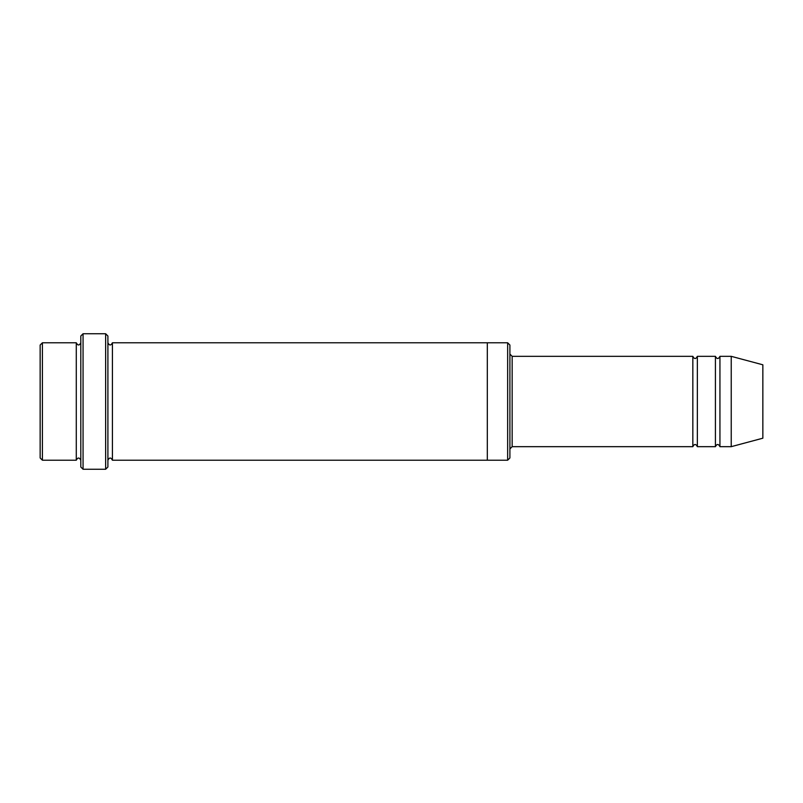 <?xml version="1.0" encoding="UTF-8"?>
<svg xmlns="http://www.w3.org/2000/svg" width="803" height="803" viewBox="0 0 803 803"><rect width="100%" height="100%" fill="white"/><g stroke="black" fill="none" stroke-linecap="round" stroke-linejoin="round"><path stroke-width="1.2" d="M692.838 446.669L512.163 446.669L512.163 356.331L692.838 356.331L692.838 446.669C694.344 443.758 695.85 443.758 697.355 446.669L697.355 356.331L715.423 356.331L715.423 446.669C716.928 443.758 718.434 443.758 719.94 446.669L719.94 356.331L731.232 356.331L731.232 446.669L719.94 446.669M509.905 345.039L509.905 457.961L507.647 460.219L507.647 342.781L509.905 345.039M80.802 342.781C79.296 345.691 77.791 345.691 76.285 342.781L76.285 460.219C77.791 457.308 79.296 457.308 80.802 460.219M42.408 342.781L40.15 345.039L40.15 457.961L42.408 460.219L42.408 342.781L76.285 342.781M731.232 446.669L762.85 438.197L762.85 364.803L731.232 356.331M105.645 333.747L107.903 336.005L107.903 466.995L105.645 469.253L105.645 333.747L83.06 333.747L83.06 469.253L105.645 469.253M107.903 460.219C109.409 457.308 110.914 457.308 112.42 460.219L112.42 342.781C110.914 345.691 109.409 345.691 107.903 342.781M83.06 469.253L80.802 466.995L80.802 336.005L83.06 333.747M112.42 460.219L487.321 460.219L487.321 342.781L507.647 342.781M697.355 446.669L715.423 446.669M42.408 460.219L76.285 460.219M719.94 356.331C718.434 359.242 716.928 359.242 715.423 356.331M697.355 356.331C695.85 359.242 694.344 359.242 692.838 356.331M487.321 460.219L507.647 460.219M112.42 342.781L487.321 342.781M512.163 356.331L509.905 354.073M512.163 446.669L509.905 448.927"/></g></svg>
